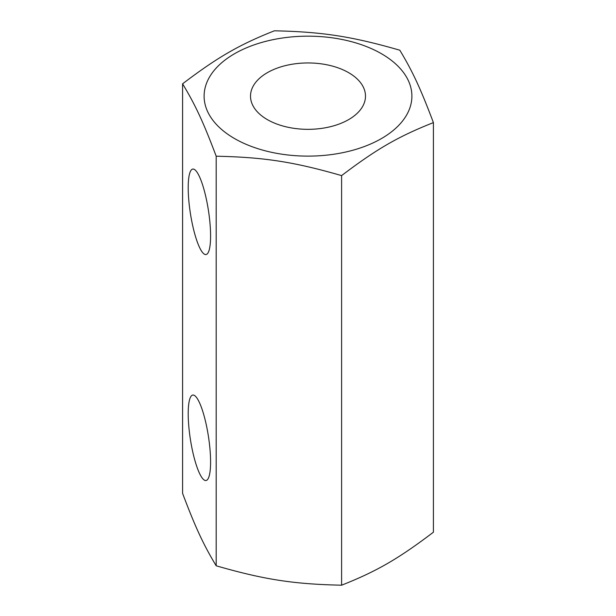 <?xml version="1.0" encoding="UTF-8"?>
<svg xmlns="http://www.w3.org/2000/svg" width="616" height="616" viewBox="0 0 616 616"><rect width="100%" height="100%" fill="white"/><g stroke="black" fill="none" stroke-linecap="round" stroke-linejoin="round"><path stroke-width="0.92" d="M199.392 402.479A43.243 9.14 81.2 0 1 210.033 449.742A43.243 9.14 81.2 0 1 206.006 480.526A43.243 9.14 81.2 0 1 194.333 458.373A43.243 9.14 81.2 0 1 188.203 413.675A43.243 9.14 81.2 0 1 192.785 395.056A43.243 9.14 81.2 0 1 199.392 402.479M199.392 247.116A43.243 9.14 81.2 0 1 188.203 187.695A43.243 9.14 81.2 0 1 192.785 169.077A43.243 9.14 81.2 0 1 208.424 210.41A43.243 9.14 81.2 0 1 206.006 254.547A43.243 9.14 81.2 0 1 199.392 247.116M216.193 565.796C264.149 579.594 293.647 584.16 341.603 585.2C376.707 571.309 398.306 558.843 433.41 532.193L433.41 122.607C398.306 136.49 376.707 148.964 341.603 175.606C293.647 161.808 264.149 157.249 216.193 156.21L216.193 565.796C203.349 544.49 195.441 527.458 182.59 493.393L182.59 83.807C217.694 57.157 239.293 44.691 274.397 30.8C322.353 31.84 351.851 36.406 399.807 50.204C412.651 71.51 420.559 88.542 433.41 122.607M216.193 156.21C203.349 122.145 195.441 105.113 182.59 83.807M381.458 53.731A103.888 59.975 0 0 0 207.654 80.619A103.888 59.975 0 0 0 334.888 154.077A103.888 59.975 0 0 0 381.458 53.731M341.603 585.2L341.603 175.606M267.352 119.612A57.488 33.195 180 0 1 250.512 96.142A57.488 33.195 180 0 1 308 62.947A57.488 33.195 180 0 1 365.488 96.142A57.488 33.195 180 0 1 329.999 126.804A57.488 33.195 180 0 1 267.352 119.612"/></g></svg>
